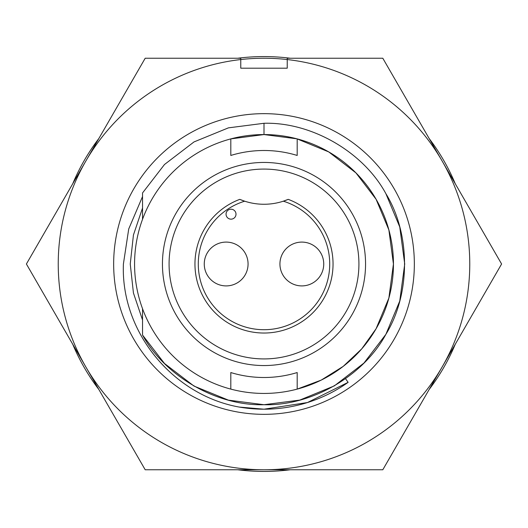 <?xml version="1.0" encoding="UTF-8"?>
<svg xmlns="http://www.w3.org/2000/svg" width="528" height="528" viewBox="0 0 528 528"><rect width="100%" height="100%" fill="white"/><g stroke="black" fill="none" stroke-linecap="round" stroke-linejoin="round"><path stroke-width="0.79" d="M130.251 264L133.432 292.987L142.534 319.981L133.432 292.987L130.251 264L133.432 235.013L142.534 208.019L142.534 219.298L142.534 192.958L142.534 219.298L142.534 192.958L142.534 219.298L142.534 196.548L128.726 228.954L123.4 264C120.674 331.855 172.603 395.089 239.184 407.062L264 409.2L307.428 402.554L348.124 382.345A145.2 145.2 0 0 1 239.184 407.062M85.8 366.881A205.768 205.768 0 0 1 85.8 161.119L26.4 264L145.2 469.768L382.8 469.768L501.6 264L382.8 58.232L287.232 58.232L287.232 59.545A205.768 205.768 0 0 1 442.2 366.881A205.768 205.768 0 0 1 85.8 366.881M348.124 382.345L345.53 378.695M113.659 264A150.341 150.341 0 0 0 264 414.341A150.341 150.341 0 0 0 414.341 264A150.341 150.341 0 0 0 264 113.659A150.341 150.341 0 0 0 113.659 264M287.232 68.191L240.768 68.191L240.768 58.232L145.2 58.232L85.8 161.119A205.768 205.768 0 0 1 287.232 59.545L287.232 68.191M72.706 183.79A207.425 207.425 0 0 1 98.894 138.442M237.818 58.232A207.425 207.425 0 0 1 290.182 58.232M429.106 138.442A207.425 207.425 0 0 1 455.294 183.79M297.191 138.89A129.433 129.433 0 0 1 297.191 389.11A129.433 129.433 0 0 1 134.567 264A129.433 129.433 0 0 1 297.191 138.89L297.191 155.456A113.507 113.507 0 0 0 230.809 155.456A113.507 113.507 0 0 1 297.191 155.456M365.554 264A101.554 101.554 0 0 1 264 365.554A101.554 101.554 0 0 1 162.446 264A101.554 101.554 0 0 1 264 162.446A101.554 101.554 0 0 1 365.554 264M169.079 264A94.921 94.921 0 0 0 264 358.921A94.921 94.921 0 0 0 358.921 264A94.921 94.921 0 0 0 264 169.079A94.921 94.921 0 0 0 169.079 264M288.235 199.36L283.325 201.194A62.396 62.396 0 0 0 288.235 199.36A69.029 69.029 0 0 1 264 333.029A69.029 69.029 0 0 1 239.765 199.36A62.396 62.396 0 0 0 243.89 200.93M244.675 201.194A62.396 62.396 0 0 0 283.325 201.194A65.71 65.71 0 0 1 264 329.71A65.71 65.71 0 0 1 244.675 201.194L239.765 199.36M301.838 285.905A21.905 21.905 0 0 1 279.932 264A21.905 21.905 0 0 1 301.838 242.095A21.905 21.905 0 0 1 323.737 264A21.905 21.905 0 0 1 301.838 285.905M226.162 285.905A21.905 21.905 0 0 1 204.263 264A21.905 21.905 0 0 1 226.162 242.095A21.905 21.905 0 0 1 248.068 264A21.905 21.905 0 0 1 226.162 285.905M226.05 214.183A4.976 4.976 0 0 1 231.026 209.207A4.976 4.976 0 0 1 236.003 214.183A4.976 4.976 0 0 1 231.026 219.16A4.976 4.976 0 0 1 226.05 214.183A4.976 4.976 0 0 1 231.026 209.207A4.976 4.976 0 0 1 236.003 214.183M455.294 344.21A207.425 207.425 0 0 1 429.106 389.558M290.182 469.768A207.425 207.425 0 0 1 237.818 469.768M98.894 389.558A207.425 207.425 0 0 1 72.706 344.21M442.2 366.881A205.768 205.768 0 0 1 264 469.768M142.534 308.702L142.534 335.042C165.172 376.444 216.916 406.078 264 404.719C311.368 406.105 363.383 376.075 385.869 334.356C410.751 294.03 410.751 233.97 385.869 193.644C363.383 151.925 311.368 121.895 264 123.281L264 134.567M142.534 208.019L142.534 219.298M297.191 372.544A113.507 113.507 0 0 1 230.809 372.544A113.507 113.507 0 0 0 297.191 372.544L297.191 389.11L321.255 380.081L343.2 366.379L361.753 348.843L376.094 328.72L388.872 298.069L393.433 264L388.872 229.931L376.094 199.28L355.938 172.894L328.72 151.906L296.927 138.824L264 134.567L230.809 138.89L264 134.567L296.927 138.824L328.72 151.906L355.938 172.894L376.094 199.28L355.938 172.894L328.72 151.906L296.927 138.824L264 134.567L230.809 138.89L230.809 155.456M230.809 389.11L230.809 372.544M264 404.719L228.4 400.138L194.007 386.074L164.485 363.488L142.534 335.042L164.485 363.488L194.007 386.074L228.4 400.138L264 404.719L299.798 400.085L334.356 385.869L363.957 363.046L385.869 334.356L399.755 301.039L404.719 264L399.755 226.961L385.869 193.644M264 123.281L228.4 127.862L194.007 141.926L164.485 164.512L142.534 192.958L164.485 164.512L194.007 141.926L228.4 127.862L264 123.281L228.4 127.862L194.007 141.926L164.485 164.512L142.534 192.958L164.485 164.512L194.007 141.926L228.4 127.862L264 123.281"/></g></svg>

